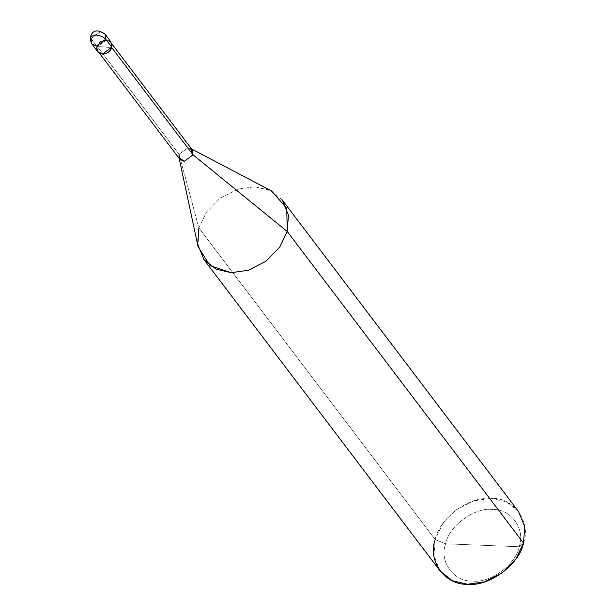 <?xml version="1.0" encoding="UTF-8"?>
<svg xmlns="http://www.w3.org/2000/svg" width="615" height="615" viewBox="0 0 615 615"><rect width="100%" height="100%" fill="white"/><g stroke="black" fill="none" stroke-linecap="round" stroke-linejoin="round"><path stroke-width="0.46" stroke-dasharray="3.08 2.31" d="M111.784 47.217C114.744 37.999 99.215 37.377 97.062 46.625L111.784 47.217L97.062 46.625L91.012 38.653L90.474 36.754M91.843 43.903L91.012 38.653L100.36 31.788L104.911 33.994L100.36 31.788L91.012 38.653L97.062 46.625L106.41 39.76L110.954 41.966M97.885 51.875L97.062 46.625M440.148 571.02L433.952 555.837L435.189 539.524L445.575 543.806C448.842 526.025 474.542 507.144 492.3 509.474C510.95 508.597 525.733 529.1 519.175 546.743L445.575 543.806C439.018 561.449 453.793 581.951 472.443 581.075C490.209 583.404 515.908 564.524 519.175 546.743L523.511 543.053L519.175 546.743C525.733 529.1 510.95 508.597 492.3 509.474C474.542 507.144 448.842 526.025 445.575 543.806L519.175 546.743C515.908 564.524 490.209 583.404 472.443 581.075C453.793 581.951 439.018 561.449 445.575 543.806L435.189 539.524L198.883 227.942L179.065 154.288L97.431 46.64L111.415 47.201C109.362 55.988 94.61 55.396 97.431 46.64L98.216 51.629L102.536 53.728L111.415 47.201L111.684 47.555L97.431 46.64C99.476 37.853 114.229 38.445 111.415 47.201L110.631 42.212L106.31 40.121L97.431 46.64L179.065 154.288L187.944 147.761L192.264 149.86M179.849 159.277L179.065 154.288L198.883 227.942L206.371 212.252L220.247 198.076L237.867 189.113L254.956 186.745L271.607 191.019M198.092 246.776L198.883 227.942L435.189 539.524L442.677 523.834L456.553 509.658L474.173 500.695L491.262 498.327L506.345 501.832L518.553 511.557M191.596 148.976L187.944 147.761L179.065 154.288M282.247 199.975L270.039 190.25L254.956 186.745L237.867 189.113L220.247 198.076L206.371 212.252L198.883 227.942M523.511 543.053C531.375 521.874 513.648 497.274 491.262 498.327C469.952 495.529 439.11 518.191 435.189 539.524M98.216 51.629L99.438 53.244M178.942 157.271L179.18 158.393M110.631 42.212L111.853 43.834"/><path stroke-width="0.92" d="M97.062 46.625C94.095 55.842 109.624 56.465 111.784 47.217L105.734 39.245L104.911 33.994L105.734 39.245C103.443 36.823 99.984 35.393 95.348 34.963L90.474 36.754L95.348 34.963C99.984 35.393 103.443 36.823 105.734 39.245L96.386 46.11L91.843 43.903L96.386 46.11L105.734 39.245L111.784 47.217L102.436 54.082L97.885 51.875L91.843 43.903L90.474 36.754L90.205 39.668L91.843 43.903M90.474 36.754C92.65 30.043 97.462 29.128 104.911 33.994L110.954 41.966L111.784 47.217M179.065 154.288L178.942 157.271L184.169 161.368L193.049 154.842L111.415 47.201L193.049 154.842L184.169 161.368L179.849 159.277L99.438 53.244M111.853 43.834L192.264 149.86L193.049 154.842L287.205 231.471L279.717 247.161L265.849 261.329L248.222 270.3L231.132 272.668L210.053 265.595L198.092 246.776L179.18 158.393M198.883 227.942L197.653 244.255L203.842 259.438L216.05 269.162L231.132 272.668L248.222 270.3L265.849 261.329L279.717 247.161L287.205 231.471L523.511 543.053L516.023 558.743L502.148 572.911L484.528 581.882L467.438 584.25L452.356 580.745L440.148 571.02L203.842 259.438M435.189 539.524C427.317 560.703 445.052 585.296 467.438 584.25C488.748 587.041 519.59 564.385 523.511 543.053L287.205 231.471L193.049 154.842L190.581 148.438M191.596 148.976L271.607 191.019L286.767 208.316L287.205 231.471L288.443 215.158L282.247 199.975L518.553 511.557L524.741 526.74L523.511 543.053"/></g></svg>
